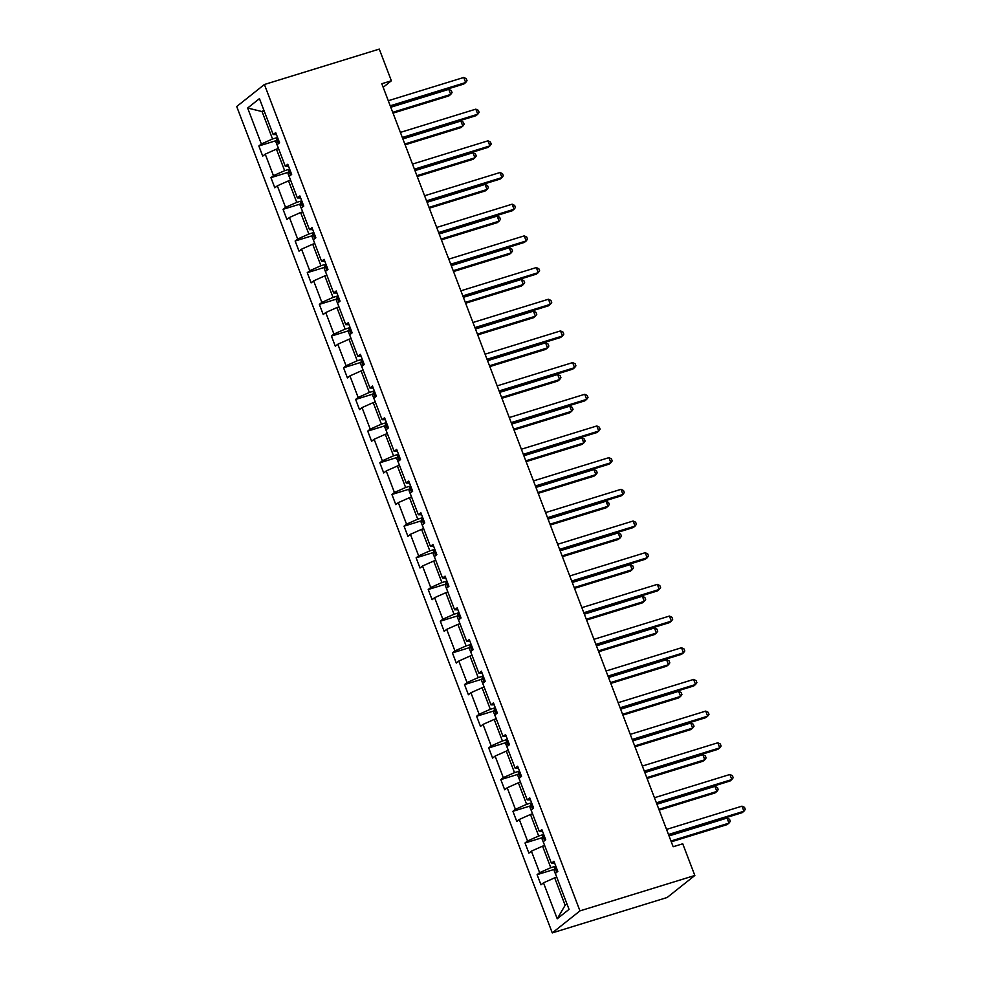 <?xml version="1.0" encoding="UTF-8"?>
<svg xmlns="http://www.w3.org/2000/svg" width="982" height="982" viewBox="0 0 982 982"><rect width="100%" height="100%" fill="white"/><g stroke="black" fill="none" stroke-linecap="round" stroke-linejoin="round"><path stroke-width="1.47" d="M579.969 910.879L694.839 875.478L667.146 897.499L552.277 932.9L236.711 106.522L264.404 84.501L579.969 910.879L552.277 932.9M556.769 877.208L554.683 877.847L565.153 905.269L557.224 918.771L543.5 882.83L540.984 884.819L537.105 874.667L554.511 869.303M554.683 877.847L543.5 882.83M544.666 845.527L542.58 846.165L550.804 867.695L539.621 872.667L537.105 874.667M539.621 872.667L531.397 851.149L528.893 853.137L525.014 842.986L542.42 837.621M532.563 813.845L530.476 814.483L538.701 836.013L527.518 840.985L525.014 842.986M527.518 840.985L519.294 819.467L516.79 821.455L512.911 811.304L530.317 805.94M520.472 782.163L518.386 782.801L526.61 804.332L515.415 809.303L512.911 811.304M515.415 809.303L507.203 787.773L504.687 789.774L500.82 779.622L518.214 774.258M508.369 750.481L506.282 751.12L514.507 772.65L503.324 777.621L500.82 779.622M503.324 777.621L495.1 756.091L492.596 758.092L488.717 747.94L506.123 742.576M496.278 718.799L494.192 719.438L502.403 740.968L491.221 745.939L488.717 747.94M491.221 745.939L483.009 724.409L480.493 726.41L476.614 716.259L494.02 710.894M484.175 687.105L482.088 687.756L490.313 709.286L479.13 714.258L476.614 716.259M479.13 714.258L470.906 692.727L468.402 694.728L464.523 684.577L481.929 679.213M472.072 655.424L469.985 656.074L478.209 677.605L467.027 682.576L464.523 684.577M467.027 682.576L458.803 661.046L456.299 663.046L452.42 652.895L469.826 647.531M459.981 623.742L457.894 624.392L466.119 645.923L454.924 650.894L452.42 652.895M454.924 650.894L446.712 629.364L444.195 631.365L440.329 621.201L457.722 615.849M447.878 592.06L445.791 592.711L454.015 614.241L442.833 619.212L440.329 621.201M442.833 619.212L434.609 597.682L432.105 599.683L428.226 589.519L445.632 584.155M435.787 560.378L433.7 561.029L441.912 582.547L430.73 587.531L428.226 589.519M430.73 587.531L422.518 566L420.001 568.001L416.123 557.837L433.528 552.473M423.684 528.697L421.597 529.347L429.821 550.865L418.639 555.849L416.123 557.837M418.639 555.849L410.415 534.318L407.911 536.319L404.032 526.156L421.438 520.791M411.581 497.015L409.494 497.665L417.718 519.183L406.536 524.167L404.032 526.156M406.536 524.167L398.311 502.637L395.807 504.638L391.928 494.474L409.334 489.11M399.49 465.333L397.403 465.984L405.627 487.502L394.433 492.485L391.928 494.474M394.433 492.485L386.221 470.955L383.704 472.956L379.838 462.792L397.231 457.428M387.387 433.651L385.3 434.302L393.524 455.82L382.342 460.803L379.838 462.792M382.342 460.803L374.117 439.273L371.613 441.274L367.734 431.11L385.14 425.746M375.296 401.969L373.209 402.62L381.421 424.138L370.239 429.122L367.734 431.11M370.239 429.122L362.027 407.591L359.51 409.58L355.631 399.428L373.037 394.064M363.193 370.288L361.106 370.926L369.33 392.456L358.148 397.44L355.631 399.428M358.148 397.44L349.923 375.91L347.419 377.898L343.54 367.747L360.946 362.383M351.09 338.606L349.003 339.244L357.227 360.775L346.045 365.758L343.54 367.747M346.045 365.758L337.82 344.228L335.316 346.216L331.437 336.065L348.843 330.701M338.999 306.924L336.912 307.562L345.136 329.093L333.941 334.076L331.437 336.065M333.941 334.076L325.729 312.546L323.213 314.535L319.346 304.383L336.74 299.019M326.896 275.242L324.809 275.881L333.033 297.411L321.851 302.395L319.346 304.383M321.851 302.395L313.626 280.864L311.122 282.853L307.243 272.701L324.649 267.337M314.805 243.561L312.718 244.199L320.93 265.729L309.747 270.713L307.243 272.701M309.747 270.713L301.535 249.183L299.019 251.171L295.14 241.02L312.546 235.655M302.702 211.879L300.615 212.517L308.839 234.047L297.656 239.031L295.14 241.02M297.656 239.031L289.432 217.501L286.928 219.489L283.049 209.338L300.455 203.974M290.598 180.197L288.512 180.835L296.736 202.366L285.553 207.349L283.049 209.338M285.553 207.349L277.329 185.819L274.825 187.808L270.946 177.656L288.352 172.292M278.507 148.515L276.421 149.154L284.645 170.684L273.45 175.668L270.946 177.656M273.45 175.668L265.238 154.137L262.722 156.126L258.855 145.974L276.249 140.61M264.158 110.941L262.071 111.58L272.542 139.002L261.359 143.973L258.855 145.974M261.359 143.973L247.636 108.032L259.457 98.63L273.18 134.571L275.684 132.582L279.563 142.734L277.059 144.735L285.283 166.253L287.787 164.264L291.666 174.415L289.162 176.416L297.374 197.947L299.891 195.946L303.769 206.097L301.253 208.098L309.477 229.628L311.981 227.628L315.86 237.779L313.356 239.78L321.58 261.31L324.085 259.309L327.963 269.461L325.447 271.462L333.671 292.992L336.175 290.991L340.054 301.143L337.55 303.143L345.774 324.674L348.279 322.673L352.157 332.824L349.653 334.825L357.865 356.356L360.382 354.355L364.261 364.518L361.744 366.507L369.969 388.037L372.473 386.036L376.352 396.2L373.847 398.189L382.072 419.719L384.576 417.718L388.455 427.882L385.938 429.87L394.163 451.401L396.667 449.4L400.546 459.564L398.041 461.552L406.266 483.083L408.77 481.082L412.649 491.245L410.145 493.234L418.357 514.764L420.873 512.764L424.752 522.927L422.235 524.916L430.46 546.446L432.964 544.445L436.843 554.609L434.339 556.598L442.563 578.128L445.067 576.139L448.946 586.291L446.429 588.279L454.654 609.81L457.158 607.821L461.037 617.973L458.533 619.961L466.757 641.492L469.261 639.503L473.14 649.654L470.636 651.643L478.848 673.173L481.364 671.185L485.243 681.336L482.727 683.325L490.951 704.855L493.455 702.867L497.334 713.018L494.83 715.006L503.054 736.537L505.558 734.548L509.437 744.7L506.921 746.688L515.145 768.219L517.649 766.23L521.528 776.381L519.024 778.37L527.248 799.9L529.752 797.912L533.631 808.063L531.127 810.052L539.339 831.582L541.855 829.594L545.734 839.745L543.218 841.746L551.442 863.264L553.946 861.275L557.825 871.427L555.321 873.428L569.044 909.369L557.224 918.771M383.164 87.312L391.376 80.782L381.802 83.728L673.161 846.742L682.736 843.796L694.839 875.478M554.72 863.276L551.442 863.264M555.812 866.149L550.804 867.695M542.58 846.165L531.397 851.149M542.616 831.594L539.339 831.582M543.709 834.467L538.701 836.013M530.476 814.483L519.294 819.467M530.525 799.913L527.248 799.9M531.618 802.785L526.61 804.332M518.386 782.801L507.203 787.773M518.422 768.231L515.145 768.219M519.515 771.103L514.507 772.65M506.282 751.12L495.1 756.091M506.319 736.549L503.054 736.537M507.424 739.421L502.403 740.968M494.192 719.438L483.009 724.409M494.228 704.867L490.951 704.855M495.321 707.74L490.313 709.286M482.088 687.756L470.906 692.727M482.125 673.186L478.848 673.173M483.218 676.058L478.209 677.605M469.985 656.074L458.803 661.046M470.034 641.504L466.757 641.492M471.127 644.376L466.119 645.923M457.894 624.392L446.712 629.364M457.931 609.822L454.654 609.81M459.024 612.694L454.015 614.241M445.791 592.711L434.609 597.682M445.828 578.14L442.563 578.128M446.933 581.013L441.912 582.547M433.7 561.029L422.518 566M433.737 546.458L430.46 546.446M434.83 549.331L429.821 550.865M421.597 529.347L410.415 534.318M421.634 514.777L418.357 514.764M422.726 517.649L417.718 519.183M409.494 497.665L398.311 502.637M409.543 483.095L406.266 483.083M410.636 485.967L405.627 487.502M397.403 465.984L386.221 470.955M397.44 451.413L394.163 451.401M398.532 454.285L393.524 455.82M385.3 434.302L374.117 439.273M385.337 419.731L382.072 419.719M386.442 422.604L381.421 424.138M373.209 402.62L362.027 407.591M373.246 388.05L369.969 388.037M374.338 390.91L369.33 392.456M361.106 370.926L349.923 375.91M361.143 356.368L357.865 356.356M362.235 359.228L357.227 360.775M349.003 339.244L337.82 344.228M349.052 324.686L345.774 324.674M350.144 327.546L345.136 329.093M336.912 307.562L325.729 312.546M336.949 293.004L333.671 292.992M338.041 295.864L333.033 297.411M324.809 275.881L313.626 280.864M324.846 261.322L321.58 261.31M325.938 264.183L320.93 265.729M312.718 244.199L301.535 249.183M312.755 229.641L309.477 229.628M313.847 232.501L308.839 234.047M300.615 212.517L289.432 217.501M300.652 197.959L297.374 197.947M301.744 200.819L296.736 202.366M288.512 180.835L277.329 185.819M288.548 166.277L285.283 166.253M289.653 169.137L284.645 170.684M276.421 149.154L265.238 154.137M276.458 134.595L273.18 134.571M391.376 80.782L379.273 49.1L264.404 84.501M565.153 905.269L566.933 903.845M277.55 137.455L272.542 139.002M263.863 110.168L262.071 111.58L247.636 108.032M390.541 106.608L463.811 84.035L465.689 82.537L390.222 105.798M463.75 77.468L466.254 78.67L467.027 80.696L465.689 82.537L463.75 77.468L388.283 100.716M278.385 148.184L275.93 142.046L276.654 138.83A5.818 0.847 -20.9 0 1 277.796 138.118M393.021 113.139L448.848 95.929L450.713 94.444L448.774 89.362L390.775 107.247M279.281 141.973A5.818 0.847 159.1 0 0 278.925 142.169L278.618 143.495M392.714 112.316L450.713 94.444L452.064 92.603L451.29 90.565L448.774 89.362M402.632 138.29L475.914 115.716L477.78 114.219L402.325 137.48M475.84 109.149L478.357 110.352L479.13 112.378L477.78 114.219L475.84 109.149L400.386 132.398M414.735 169.972L488.005 147.398L489.883 145.901L414.416 169.162M487.944 140.831L490.448 142.034L491.221 144.059L489.883 145.901L487.944 140.831L412.477 164.08M290.476 179.866L288.033 173.728L288.757 170.512A5.818 0.847 -20.9 0 1 289.899 169.8M405.124 144.82L460.939 127.611L462.817 126.126L460.877 121.044L402.878 138.928M291.372 173.654A5.818 0.847 159.1 0 0 291.028 173.851L290.721 175.177M404.817 143.998L462.817 126.126L464.155 124.284L463.381 122.247L460.877 121.044M302.579 211.547L300.124 205.41L300.848 202.194A5.818 0.847 -20.9 0 1 302.002 201.482M417.227 176.502L473.042 159.293L474.907 157.807L472.968 152.726L414.969 170.61M303.475 205.336A5.818 0.847 159.1 0 0 303.119 205.533L302.812 206.858M416.908 175.68L474.907 157.807L476.258 155.966L475.484 153.929L472.968 152.726M426.826 201.654L500.108 179.08L501.974 177.582L426.519 200.844M500.034 172.513L502.551 173.716L503.324 175.741L501.974 177.582L500.034 172.513L424.58 195.762M314.67 243.229L312.227 237.092L312.951 233.876A5.818 0.847 -20.9 0 1 314.093 233.164M429.318 208.184L485.133 190.974L487.011 189.489L485.071 184.407L427.072 202.292M315.566 237.018A5.818 0.847 159.1 0 0 315.222 237.214L314.915 238.54M429.011 207.362L487.011 189.489L488.361 187.648L487.575 185.61L485.071 184.407M438.929 233.335L512.211 210.762L514.077 209.264L438.623 232.525M512.138 204.195L514.642 205.398L515.427 207.423L514.077 209.264L512.138 204.195L436.683 227.443M326.773 274.911L324.318 268.773L325.042 265.557A5.818 0.847 -20.9 0 1 326.196 264.845M441.421 239.866L497.236 222.656L499.102 221.171L497.174 216.101L439.175 233.974M327.669 268.7A5.818 0.847 159.1 0 0 327.313 268.896L327.006 270.222M441.102 239.043L499.102 221.171L500.452 219.33L499.678 217.292L497.174 216.101M451.033 265.017L524.302 242.444L526.18 240.958L450.713 264.207M524.241 235.876L526.745 237.079L527.518 239.105L526.18 240.958L524.241 235.876L448.774 259.125M338.876 306.593L336.421 300.455L337.145 297.239A5.818 0.847 -20.9 0 1 338.287 296.527M453.512 271.548L509.339 254.338L511.205 252.853L509.265 247.783L451.266 265.656M339.772 300.382A5.818 0.847 159.1 0 0 339.416 300.578L339.109 301.904M453.205 270.725L511.205 252.853L512.555 251.011L511.782 248.986L509.265 247.783M463.123 296.699L536.405 274.125L538.271 272.64L462.817 295.889M536.332 267.558L538.848 268.761L539.621 270.786L538.271 272.64L536.332 267.558L460.877 290.807M350.967 338.287L348.524 332.137L349.248 328.921A5.818 0.847 -20.9 0 1 350.39 328.209M465.615 303.229L521.43 286.02L523.308 284.535L521.368 279.465L463.369 297.337M351.863 332.063A5.818 0.847 159.1 0 0 351.519 332.26L351.212 333.585M465.308 302.407L523.308 284.535L524.646 282.693L523.872 280.668L521.368 279.465M475.227 328.393L548.496 305.807L550.374 304.322L474.907 327.571M548.435 299.24L550.939 300.443L551.712 302.468L550.374 304.322L548.435 299.24L472.968 322.489M363.07 369.969L360.615 363.831L361.339 360.603A5.818 0.847 -20.9 0 1 362.493 359.891M477.718 334.911L533.533 317.702L535.399 316.216L533.459 311.147L475.46 329.019M363.966 363.745A5.818 0.847 159.1 0 0 363.61 363.941L363.303 365.267M477.399 334.089L535.399 316.216L536.749 314.375L535.976 312.35L533.459 311.147M487.317 360.075L560.599 337.489L562.465 336.004L487.011 359.252M560.526 330.922L563.042 332.125L563.815 334.15L562.465 336.004L560.526 330.922L485.071 354.183M375.161 401.65L372.718 395.513L373.442 392.284A5.818 0.847 -20.9 0 1 374.584 391.572M489.809 366.593L545.624 349.396L547.502 347.898L545.562 342.828L487.563 360.701M376.057 395.427A5.818 0.847 159.1 0 0 375.713 395.623L375.406 396.949M489.502 365.77L547.502 347.898L548.852 346.057L548.066 344.031L545.562 342.828M499.421 391.757L572.702 369.171L574.568 367.685L499.114 390.934M572.629 362.603L575.133 363.806L575.918 365.832L574.568 367.685L572.629 362.603L497.174 385.865M511.524 423.438L584.793 400.852L586.671 399.367L511.205 422.616M584.732 394.285L587.236 395.488L588.009 397.514L586.671 399.367L584.732 394.285L509.265 417.546M523.615 455.12L596.896 432.534L598.762 431.049L523.308 454.298M596.823 425.967L599.339 427.17L600.112 429.208L598.762 431.049L596.823 425.967L521.368 449.228M535.718 486.802L608.987 464.216L610.865 462.731L535.399 485.98M608.926 457.649L611.43 458.852L612.203 460.889L610.865 462.731L608.926 457.649L533.459 480.91M547.809 518.484L621.09 495.898L622.956 494.412L547.502 517.661M621.017 489.331L623.533 490.534L624.307 492.571L622.956 494.412L621.017 489.331L545.562 512.592M559.912 550.165L633.194 527.58L635.059 526.094L559.605 549.343M633.12 521.012L635.624 522.215L636.41 524.253L635.059 526.094L633.12 521.012L557.666 544.274M572.015 581.847L645.284 559.261L647.163 557.776L571.696 581.025M645.223 552.694L647.727 553.897L648.501 555.935L647.163 557.776L645.223 552.694L569.756 575.955M584.106 613.529L657.388 590.943L659.253 589.458L583.799 612.707M657.314 584.376L659.83 585.579L660.604 587.617L659.253 589.458L657.314 584.376L581.86 607.637M596.209 645.211L669.478 622.625L671.357 621.14L595.89 644.388M669.417 616.058L671.921 617.261L672.695 619.298L671.357 621.14L669.417 616.058L593.95 639.319M608.3 676.893L681.582 654.307L683.447 652.821L607.993 676.082M681.508 647.739L684.024 648.942L684.798 650.98L683.447 652.821L681.508 647.739L606.054 671.001M387.264 433.332L384.821 427.195L385.533 423.966A5.818 0.847 -20.9 0 1 386.687 423.254M501.912 398.275L557.727 381.077L559.605 379.58L557.666 374.51L499.666 392.383M388.16 427.109A5.818 0.847 159.1 0 0 387.804 427.305L387.497 428.631M501.593 397.465L559.605 379.58L560.943 377.739L560.17 375.713L557.666 374.51M399.367 465.014L396.912 458.876L397.636 455.648A5.818 0.847 -20.9 0 1 398.778 454.936M514.003 429.956L569.83 412.759L571.696 411.262L569.756 406.192L511.757 424.064M400.263 458.79A5.818 0.847 159.1 0 0 399.907 458.987L399.6 460.312M513.696 429.146L571.696 411.262L573.046 409.42L572.273 407.395L569.756 406.192M411.458 496.696L409.015 490.558L409.74 487.33A5.818 0.847 -20.9 0 1 410.881 486.618M526.107 461.638L581.921 444.441L583.799 442.943L581.86 437.874L523.86 455.746M412.354 490.472A5.818 0.847 159.1 0 0 412.01 490.669L411.703 491.994M525.8 460.828L583.799 442.943L585.137 441.102L584.364 439.077L581.86 437.874M423.561 528.377L421.106 522.24L421.83 519.012A5.818 0.847 -20.9 0 1 422.984 518.3M538.21 493.32L594.024 476.123L595.89 474.625L593.95 469.556L535.951 487.428M424.457 522.154A5.818 0.847 159.1 0 0 424.101 522.35L423.794 523.676M537.89 492.51L595.89 474.625L597.24 472.784L596.467 470.759L593.95 469.556M435.652 560.059L433.209 553.922L433.934 550.693A5.818 0.847 -20.9 0 1 435.075 549.981M550.301 525.002L606.115 507.804L607.993 506.307L606.054 501.237L548.054 519.11M436.548 553.836A5.818 0.847 159.1 0 0 436.204 554.032L435.898 555.358M549.994 524.192L607.993 506.307L609.343 504.466L608.558 502.44L606.054 501.237M447.755 591.741L445.312 585.603L446.024 582.375A5.818 0.847 -20.9 0 1 447.178 581.663M562.404 556.684L618.218 539.486L620.096 538.001L618.157 532.919L560.157 550.792M448.651 585.518A5.818 0.847 159.1 0 0 448.295 585.714L447.988 587.04M562.097 555.873L620.096 538.001L621.434 536.147L620.661 534.122L618.157 532.919M459.858 623.423L457.403 617.285L458.128 614.057A5.818 0.847 -20.9 0 1 459.269 613.345M574.495 588.365L630.321 571.168L632.187 569.683L630.248 564.601L572.248 582.473M460.754 617.199A5.818 0.847 159.1 0 0 460.398 617.396L460.092 618.721M574.188 587.555L632.187 569.683L633.537 567.829L632.764 565.804L630.248 564.601M471.949 655.104L469.506 648.967L470.231 645.739A5.818 0.847 -20.9 0 1 471.372 645.027M586.598 620.047L642.412 602.85L644.29 601.365L642.351 596.283L584.351 614.155M472.845 648.893A5.818 0.847 159.1 0 0 472.502 649.077L472.195 650.403M586.291 619.237L644.29 601.365L645.628 599.511L644.855 597.486L642.351 596.283M484.052 686.786L481.597 680.649L482.322 677.42A5.818 0.847 -20.9 0 1 483.475 676.708M598.701 651.729L654.515 634.532L656.381 633.046L654.442 627.964L596.442 645.837M484.948 680.575A5.818 0.847 159.1 0 0 484.592 680.772L484.286 682.085M598.382 650.919L656.381 633.046L657.731 631.193L656.958 629.167L654.442 627.964M496.143 718.468L493.7 712.331L494.425 709.102A5.818 0.847 -20.9 0 1 495.566 708.39M610.792 683.411L666.606 666.213L668.484 664.728L666.545 659.646L608.545 677.519M497.039 712.257A5.818 0.847 159.1 0 0 496.696 712.453L496.389 713.767M610.485 682.6L668.484 664.728L669.834 662.875L669.049 660.849L666.545 659.646M620.403 708.574L693.685 685.988L695.551 684.503L620.096 707.764M693.611 679.421L696.115 680.624L696.901 682.662L695.551 684.503L693.611 679.421L618.157 702.682M508.246 750.15L505.804 744.012L506.516 740.796A5.818 0.847 -20.9 0 1 507.669 740.072M622.895 715.092L678.709 697.895L680.587 696.41L678.648 691.328L620.649 709.2M509.142 743.939A5.818 0.847 159.1 0 0 508.786 744.135L508.48 745.448M622.588 714.282L680.587 696.41L681.925 694.556L681.152 692.531L678.648 691.328M632.506 740.256L705.776 717.67L707.654 716.185L632.187 739.446M705.714 711.103L708.218 712.306L708.992 714.344L707.654 716.185L705.714 711.103L630.248 734.364M520.35 781.832L517.895 775.694L518.619 772.478A5.818 0.847 -20.9 0 1 519.773 771.754M634.986 746.774L690.812 729.577L692.678 728.092L690.739 723.01L632.739 740.882M521.246 775.62A5.818 0.847 159.1 0 0 520.89 775.817L520.583 777.143M634.679 745.964L692.678 728.092L694.029 726.25L693.255 724.213L690.739 723.01M644.597 771.938L717.879 749.352L719.745 747.867L644.29 771.128M717.805 742.785L720.322 743.988L721.095 746.025L719.745 747.867L717.805 742.785L642.351 766.046M532.44 813.513L529.998 807.376L530.722 804.16A5.818 0.847 -20.9 0 1 531.863 803.436M647.089 778.456L702.903 761.259L704.781 759.773L702.842 754.692L644.843 772.564M533.336 807.302A5.818 0.847 159.1 0 0 532.993 807.499L532.686 808.824M646.782 777.646L704.781 759.773L706.119 757.932L705.346 755.894L702.842 754.692M656.7 803.62L729.97 781.034L731.848 779.548L656.381 802.81M729.908 774.479L732.412 775.67L733.186 777.707L731.848 779.548L729.908 774.479L654.442 797.728M544.544 845.195L542.089 839.058L542.813 835.842A5.818 0.847 -20.9 0 1 543.967 835.117M659.192 810.138L715.006 792.94L716.872 791.455L714.933 786.373L656.933 804.246M545.44 838.984A5.818 0.847 159.1 0 0 545.084 839.18L544.777 840.506M658.873 809.328L716.872 791.455L718.223 789.614L717.449 787.576L714.933 786.373M668.791 835.301L742.073 812.715L743.939 811.23L668.484 834.491M741.999 806.161L744.516 807.364L745.289 809.389L743.939 811.23L741.999 806.161L666.545 829.409M556.634 876.877L554.192 870.739L554.916 867.523A5.818 0.847 -20.9 0 1 556.058 866.799M671.283 841.819L727.11 824.622L728.975 823.137L727.036 818.055L669.037 835.928M557.53 870.666A5.818 0.847 159.1 0 0 557.187 870.862L556.88 872.188M670.976 841.009L728.975 823.137L730.326 821.296L729.54 819.258L727.036 818.055M276.629 138.904L278.434 143.63M288.733 170.586L290.537 175.312M300.836 202.267L302.64 206.993M312.927 233.962L314.731 238.675M325.03 265.643L326.834 270.369M337.121 297.325L338.925 302.051M349.224 329.007L351.028 333.733M361.327 360.689L363.131 365.414M373.418 392.37L375.222 397.096M385.521 424.052L387.325 428.778M397.612 455.734L399.416 460.46M409.715 487.416L411.519 492.142M421.818 519.097L423.623 523.823M433.909 550.779L435.713 555.505M446.012 582.461L447.817 587.187M458.103 614.143L459.907 618.869M470.206 645.825L472.011 650.55M482.309 677.506L484.114 682.232M494.4 709.188L496.205 713.914M506.503 740.87L508.308 745.596M518.594 772.552L520.399 777.278M530.697 804.233L532.502 808.959M542.801 835.915L544.605 840.641M554.891 867.597L556.696 872.323"/></g></svg>
